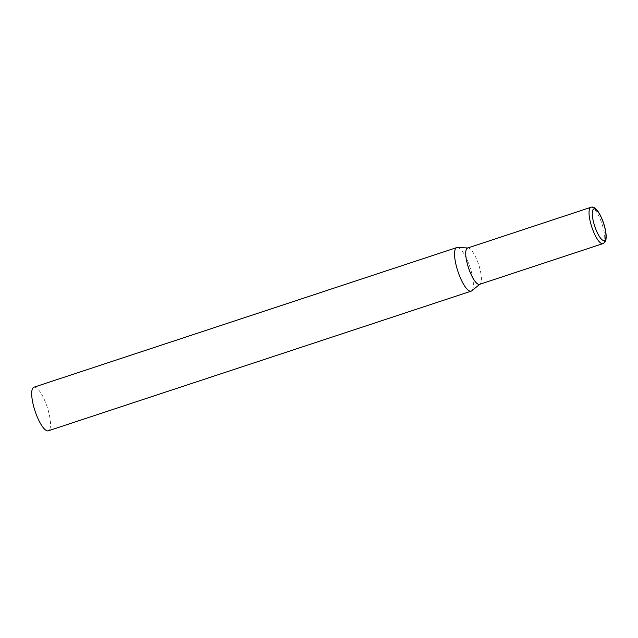 <?xml version="1.0" encoding="UTF-8"?>
<svg xmlns="http://www.w3.org/2000/svg" width="638" height="638" viewBox="0 0 638 638"><rect width="100%" height="100%" fill="white"/><g stroke="black" fill="none" stroke-linecap="round" stroke-linejoin="round"><path stroke-width="0.48" stroke-dasharray="3.19 2.39" d="M457.462 247.488A22.944 6.396 -108.3 0 1 469.815 266.668A22.944 6.396 -108.3 0 1 472.088 290.505A22.944 6.396 -108.3 0 1 471.769 290.824M33.91 387.218A22.944 6.396 -108.3 0 1 46.55 405.17A22.944 6.396 -108.3 0 1 49.222 430.148A22.944 6.396 -108.3 0 1 48.305 430.802M467.574 248.046A19.116 5.327 -108.3 0 1 468.148 247.967A19.116 5.327 -108.3 0 1 477.551 261.492A19.116 5.327 -108.3 0 1 480.334 283.806A19.116 5.327 -108.3 0 1 480.063 284.07A19.116 5.327 -108.3 0 1 479.569 284.349M602.886 243.628A19.116 5.327 71.7 0 0 600.876 220.772A19.116 5.327 71.7 0 0 590.9 207.318"/><path stroke-width="0.96" d="M479.832 284.261L471.769 290.824A22.944 6.396 -108.3 0 1 471.171 291.159A22.944 6.396 -108.3 0 1 458.531 273.208A22.944 6.396 -108.3 0 1 455.859 248.222A22.944 6.396 -108.3 0 1 456.776 247.576A22.944 6.396 -108.3 0 1 457.462 247.488L467.845 247.959M471.171 291.159L48.305 430.802A22.944 6.396 -108.3 0 1 35.664 412.85A22.944 6.396 -108.3 0 1 32.993 387.864A22.944 6.396 -108.3 0 1 33.91 387.218L456.776 247.576M602.886 243.628L479.569 284.349A19.116 5.327 -108.3 0 1 469.592 270.903A19.116 5.327 -108.3 0 1 466.809 248.581A19.116 5.327 -108.3 0 1 467.574 248.046L590.9 207.318A19.116 5.327 71.7 0 0 592.909 230.174A19.116 5.327 71.7 0 0 602.886 243.628C604.76 242.759 605.805 241.188 606.036 238.915C606.523 234.042 605.398 227.902 602.647 220.493C597.487 207.725 593.18 206.289 590.9 207.318M595.653 228.835A16.668 4.649 71.7 0 0 605.023 240.095A16.668 4.649 71.7 0 0 602.591 220.636A16.668 4.649 71.7 0 0 593.228 209.376A16.668 4.649 71.7 0 0 595.653 228.835"/></g></svg>
